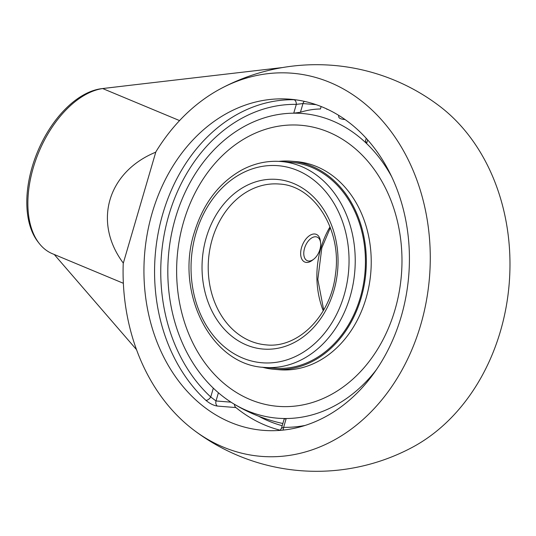 <?xml version="1.0" encoding="UTF-8"?>
<svg xmlns="http://www.w3.org/2000/svg" width="536" height="536" viewBox="0 0 536 536"><rect width="100%" height="100%" fill="white"/><g stroke="black" fill="none" stroke-linecap="round" stroke-linejoin="round"><path stroke-width="0.8" d="M220.745 88.668A203.311 203.311 0 0 1 439.889 106.389A192.203 153.316 94.6 0 1 509.2 283.578A192.203 153.316 94.6 0 1 412.318 447.332A203.311 203.311 0 0 1 193.174 429.611A192.203 153.316 -85.4 0 0 429.497 277.132A192.203 153.316 -85.4 0 0 220.745 88.668A192.203 153.316 -85.4 0 0 155.862 151.849A185.818 181.516 150.6 0 0 155.855 151.849A88.621 51.737 -67.4 0 1 155.862 151.849L123.226 263.444A192.203 153.316 -85.4 0 0 193.174 429.611M231.009 402.174L216.015 400.962L210.742 396.982A161.691 128.975 94.6 0 1 168.786 215.365A161.691 128.975 94.6 0 1 296.308 104.366A4.422 2.66 90.9 0 0 293.829 99.736L295.423 99.776M218.407 392.774L216.015 400.962A4.422 3.524 -85.4 0 0 217.321 406.067C213.589 405.497 209.79 403.595 205.918 400.352A4.422 2.258 132.7 0 0 210.742 396.982L213.321 388.158A152.854 121.927 94.6 0 1 170.086 242.011A152.854 121.927 94.6 0 1 254.868 121.324A152.854 121.927 94.6 0 1 293.735 113.183L300.441 112.245L302.974 103.575L316.046 104.634M293.735 113.183L296.308 104.366L302.974 103.575A4.422 3.524 -85.4 0 1 304.354 101.351M305.071 425.443A161.691 128.975 94.6 0 1 283.618 427.339A4.422 2.66 -89.1 0 1 282.887 430.113M366.249 138.308L365.485 140.921L366.604 143.541A152.854 121.927 94.6 0 1 391.762 176.86A152.854 121.927 94.6 0 0 254.975 121.277A152.854 121.927 94.6 0 0 175.406 218.125A152.854 121.927 94.6 0 0 232.081 402.851A152.854 121.927 94.6 0 0 376.138 370.041A152.854 121.927 94.6 0 1 286.197 418.522L283.618 427.339L281.46 428.277L280.12 430.368M286.197 418.522L284.147 419.092L281.46 428.277M327.603 109.324A159.051 126.871 -85.4 0 0 326.786 109.257L326.866 108.982M321.151 106.517L320.428 108.989A152.854 89.237 112.6 0 0 300.441 112.245M199.131 402.898A166.113 132.506 94.6 0 1 151.373 215.767A166.113 132.506 94.6 0 1 283.202 98.872A166.113 132.506 94.6 0 1 290.07 99.207A166.113 132.506 94.6 0 1 408.754 275.457A166.113 132.506 94.6 0 1 263.29 430.348A166.113 132.506 94.6 0 1 199.131 402.898M39.229 243.451L38.036 241.924A87.395 51.021 -67.4 0 1 37.56 151.775A87.395 51.021 -67.4 0 1 101.9 88.628L130.771 85.217L102.664 88.554A88.4 51.61 112.6 0 0 38.398 153.115A88.4 51.61 112.6 0 0 39.229 243.451A88.4 51.61 112.6 0 0 52.394 253.716L123.36 283.283M54.257 254.493L136.506 349.633M282.693 67.523L130.771 85.217M155.855 151.849L155.762 152.17A88.4 51.61 112.6 0 0 155.762 152.17C107.528 171.969 92.815 222.286 123.32 263.116L123.226 263.437A185.818 181.516 150.6 0 0 123.226 263.444A88.621 51.737 -67.4 0 1 123.226 263.437M179.56 120.593L102.664 88.554M345.037 119.521A4.348 1.253 -169.9 0 1 338.993 117.538A5.052 5.052 0 0 1 338.638 115.307M183.627 221.77A141.001 112.473 94.6 0 1 300.669 125.257A141.001 112.473 94.6 0 1 401.41 274.861A141.001 112.473 94.6 0 1 277.936 406.342A141.001 112.473 94.6 0 1 183.627 221.77M278.908 161.37A104.406 83.281 94.6 0 1 291.316 161.215L296.22 161.611A104.406 83.281 94.6 0 1 370.812 272.389A104.406 83.281 94.6 0 1 279.39 369.746L274.486 369.344A104.406 83.281 94.6 0 1 262.265 367.2M291.229 162.334A103.281 82.383 94.6 0 1 365.023 271.92A103.281 82.383 94.6 0 1 274.579 368.225L264.369 367.401A103.281 82.383 -85.4 0 0 354.812 271.095A103.281 82.383 -85.4 0 0 281.018 161.51L291.229 162.334M291.316 161.215A104.406 83.281 94.6 0 1 365.914 271.993A104.406 83.281 94.6 0 1 274.486 369.344M316.079 256.885A12.777 7.457 -67.4 0 1 313.768 259.163A12.777 7.457 -67.4 0 1 303.892 255.27A12.777 7.457 -67.4 0 1 310.88 238.5A12.777 7.457 -67.4 0 1 320.595 242.768A12.777 7.457 -67.4 0 1 316.079 256.885M320.595 242.768L320.387 241.019A14.988 8.75 112.6 0 0 316.341 234.379A14.988 8.75 112.6 0 0 302.498 244.845A14.988 8.75 112.6 0 0 304.81 262.044A14.988 8.75 112.6 0 0 312.374 260.248L313.768 259.163M234.4 404.278A4.422 3.524 -85.4 0 0 235.92 407.568A166.113 132.506 -85.4 0 0 280.274 430.227M293.829 99.736A166.113 132.506 -85.4 0 0 162.817 213.77A166.113 132.506 -85.4 0 0 205.918 400.352M366.604 143.541L367.676 139.889M282.211 425.705A161.691 128.975 94.6 0 1 258.587 416.191M217.321 406.067L235.92 407.568M212.223 239.264A80.688 64.367 94.6 0 1 279.196 184.029C313.868 185.396 342.189 229.522 335.469 274.278C330.926 315.851 297.996 348.561 266.191 344.882A80.688 64.367 94.6 0 1 212.223 239.264M206.253 237.669A85.11 67.891 -85.4 0 0 281.48 347.455A85.11 67.891 -85.4 0 0 322.377 207.6A85.11 67.891 -85.4 0 0 206.253 237.669M195.941 233.374A98.865 78.859 94.6 0 1 330.839 198.441A98.865 78.859 94.6 0 1 283.33 360.902A98.865 78.859 94.6 0 1 195.941 233.374M330.029 226.842A80.688 64.367 -85.4 0 0 320.89 248.047A80.688 64.367 -85.4 0 0 323.242 310.793M281.018 161.51C267.625 160.492 254.694 163.246 242.212 169.771C219.204 182.548 203.251 203.405 194.36 232.349C174.689 292.937 211.385 365.244 264.369 367.401M330.357 227.7L321.814 247.907L317.815 279.444L323.697 310.002M232.061 402.844A159.112 159.112 0 0 0 282.854 423.507M277.936 406.342L278.613 406.395M300.669 125.257L301.339 125.31"/></g></svg>
